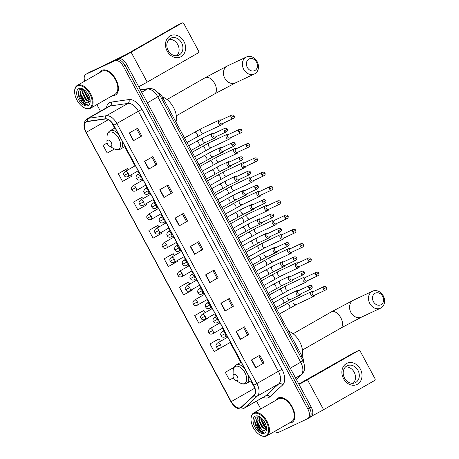 <?xml version="1.0" encoding="UTF-8"?>
<svg xmlns="http://www.w3.org/2000/svg" width="459" height="459" viewBox="0 0 459 459"><rect width="100%" height="100%" fill="white"/><g stroke="black" fill="none" stroke-linecap="round" stroke-linejoin="round"><path stroke-width="0.69" d="M158.062 92.707A8.796 4.969 60.2 0 1 162.956 97.928L302.085 356.322A8.796 4.969 60.2 0 1 303.697 362.69M310.829 416.858A8.796 4.969 -119.8 0 0 311.03 416.755A8.796 4.969 -119.8 0 0 311.168 407.001L126.724 64.455A8.796 4.969 -119.8 0 0 118.055 58.838L89.511 72.252A8.796 4.969 -119.8 0 0 89.31 72.356L87.629 73.314A8.796 4.969 -119.8 0 1 87.83 73.21A8.796 4.969 -119.8 0 0 87.629 73.314L85.948 74.278A8.796 4.969 -119.8 0 0 84.64 81.203M309.148 417.822A8.796 4.969 -119.8 0 0 309.349 417.719A8.796 4.969 -119.8 0 0 309.486 407.965L125.043 65.419A8.796 4.969 -119.8 0 0 116.374 59.796L87.83 73.21L116.374 59.796A8.796 4.969 -119.8 0 1 125.043 65.419L309.486 407.965A8.796 4.969 -119.8 0 1 309.349 417.719A8.796 4.969 -119.8 0 1 309.148 417.822M291.672 422.653A14.074 7.952 -119.8 0 0 291.987 422.487A14.074 7.952 -119.8 0 0 292.062 406.599A14.074 7.952 -119.8 0 0 278.338 397.89A14.074 7.952 -119.8 0 0 278.016 398.056A14.074 7.952 -119.8 0 0 276.054 400.191A14.074 7.952 -119.8 0 1 278.016 398.056A14.074 7.952 -119.8 0 1 278.338 397.89A14.074 7.952 -119.8 0 1 292.062 406.599A14.074 7.952 -119.8 0 1 291.987 422.487A14.074 7.952 -119.8 0 1 291.672 422.653A14.074 7.952 -119.8 0 1 289.153 423.095A14.074 7.952 -119.8 0 0 291.672 422.653M115.284 95.065A14.074 7.952 -119.8 0 0 115.605 94.898A14.074 7.952 -119.8 0 0 115.674 79.017A14.074 7.952 -119.8 0 0 101.95 70.302A14.074 7.952 -119.8 0 0 101.628 70.468A14.074 7.952 -119.8 0 0 99.666 72.608A14.074 7.952 -119.8 0 1 101.628 70.468A14.074 7.952 -119.8 0 1 101.95 70.302A14.074 7.952 -119.8 0 1 115.674 79.017A14.074 7.952 -119.8 0 1 115.605 94.898A14.074 7.952 -119.8 0 1 115.284 95.065A14.074 7.952 -119.8 0 1 112.765 95.506A14.074 7.952 -119.8 0 0 115.284 95.065M240.476 407.632A9.381 5.301 60.2 0 1 231.221 401.636L86.223 132.347A9.381 5.301 60.2 0 1 86.372 121.945A9.381 5.301 60.2 0 1 87.491 121.566L105.312 119.001A9.381 5.301 60.2 0 1 113.66 125.261L253.661 385.273A9.381 5.301 60.2 0 1 254.068 395.274L241.245 407.116A9.381 5.301 60.2 0 1 240.688 407.517A9.381 5.301 60.2 0 1 240.476 407.632M240.585 407.839A9.616 5.433 -119.8 0 0 241.371 407.305L254.2 395.463A9.616 5.433 -119.8 0 0 253.781 385.221L113.78 125.204A9.616 5.433 -119.8 0 0 105.22 118.789L87.399 121.354A9.616 5.433 -119.8 0 0 86.103 132.399L231.101 401.694A9.616 5.433 -119.8 0 0 240.585 407.839M126.753 168.895L118.347 173.691L122.513 181.425L131.595 176.336L130.872 174.994M142.026 197.267L133.626 202.063L137.792 209.803L146.874 204.708L146.26 203.572M157.305 225.639L148.9 230.435L153.071 238.175L162.147 233.08L161.648 232.151M233.694 367.51L225.289 372.306L229.454 380.041L233.442 377.809M218.415 339.138L210.01 343.929L214.181 351.669L223.2 346.47M203.136 310.76L194.736 315.557L198.902 323.297L207.984 318.202L207.812 317.892M187.863 282.388L179.458 287.185L183.623 294.919L192.705 289.83L192.424 289.313M172.584 254.016L164.179 258.807L168.344 266.547L177.426 261.458L177.036 260.729M274.551 431.449A8.796 4.969 -119.8 0 0 278.929 432.194L307.467 418.78A8.796 4.969 -119.8 0 0 307.668 418.677A8.796 4.969 -119.8 0 0 307.811 408.923L123.368 66.377A8.796 4.969 -119.8 0 0 114.693 60.76L86.149 74.174A8.796 4.969 -119.8 0 0 85.948 74.278M96.883 104.595L100.435 111.198M256.558 401.143L260.758 408.94M159.761 189.774L168.16 184.971L172.326 192.711L163.932 197.513L159.761 189.774M144.487 161.402L152.881 156.599L157.053 164.339L148.653 169.142L144.487 161.402M129.208 133.03L137.608 128.227L141.774 135.962L133.374 140.77L129.208 133.03M205.598 274.895L213.997 270.093L218.163 277.833L209.763 282.635L205.598 274.895M220.871 303.273L229.27 298.465L233.442 306.205L225.042 311.007L220.871 303.273M236.15 331.645L244.549 326.842L248.715 334.577L240.315 339.385L236.15 331.645M251.429 360.017L259.828 355.214L263.994 362.954L255.594 367.757L251.429 360.017M175.04 218.151L183.439 213.343L187.605 221.083L179.205 225.891L175.04 218.151M190.319 246.523L198.718 241.721L202.884 249.455L194.484 254.263L190.319 246.523M107.119 142.996L103.068 145.314L107.234 153.054L114.492 148.986M202.884 249.455L201.805 249.966M197.68 242.312L201.805 249.971L194.484 254.263M187.605 221.083L179.205 225.891M263.994 362.954L255.594 367.757M248.715 334.577L240.315 339.385M233.442 306.205L225.042 311.007M218.163 277.833L217.078 278.338M212.959 270.684L217.084 278.343L209.763 282.635M141.774 135.962L133.374 140.77M157.053 164.339L148.653 169.142M172.326 192.711L171.247 193.216M167.128 185.562L171.253 193.222L163.932 197.513M164.179 258.807L173.261 253.718L174.254 255.565M173.261 253.718L172.492 254.051M179.458 287.185L188.54 282.09L189.647 284.144M188.54 282.09L187.771 282.428M194.736 315.557L203.819 310.468L205.035 312.728M203.819 310.468L203.05 310.8M210.01 343.929L219.092 338.84L220.423 341.307M219.092 338.84L218.329 339.172M225.289 372.306L233.889 367.487M233.924 367.407L233.602 367.55M148.9 230.435L157.982 225.346L158.866 226.987M157.982 225.346L157.219 225.679M133.626 202.063L142.703 196.968L143.478 198.408M142.703 196.968L141.94 197.307M118.347 173.691L127.43 168.596L128.09 169.824M127.43 168.596L126.661 168.935M103.068 145.314L107.131 143.036M228.238 299.061L232.363 306.715M243.517 327.433L247.636 335.087M258.79 355.805L262.915 363.465M182.407 213.94L186.526 221.594M151.849 157.19L155.974 164.85M136.57 128.818L140.695 136.472M360.349 369.088A11.727 9.668 -115.2 0 1 357.504 384.212A11.727 9.668 -115.2 0 1 343.55 378.698A11.727 9.668 -115.2 0 1 346.39 363.574A11.727 9.668 -115.2 0 1 360.349 369.088M344.537 378.061A9.381 7.734 64.8 0 0 355.243 382.708A9.381 7.734 64.8 0 0 357.974 370.379A9.381 7.734 64.8 0 0 347.262 365.731A9.381 7.734 64.8 0 0 344.537 378.061M345.507 366.948A9.381 7.734 -115.2 0 1 354.159 372.169A9.381 7.734 -115.2 0 1 353.189 383.282M311.913 415.969A11.727 0.436 -28.3 0 0 323.595 409.68L374.619 380.494A1.463 1.211 64.8 0 0 374.974 378.606L360.252 351.261A1.463 1.211 64.8 0 0 358.508 350.573L353.998 352.69L298.809 384.051M298.998 384.401A11.727 0.436 -28.3 0 0 307.484 379.759L358.508 350.573M253.833 413.593A12.605 7.12 -119.8 0 0 251.01 419.13A12.605 7.12 -119.8 0 0 260.133 435.08A12.605 7.12 -119.8 0 0 265.778 435.775A12.605 7.12 -119.8 0 0 266.266 421.649A12.605 7.12 -119.8 0 0 253.833 413.593M260.133 435.08L260.569 435.321A13.191 7.453 -119.8 0 0 266.478 436.05A13.191 7.453 -119.8 0 0 266.777 435.895A13.191 7.453 -119.8 0 0 266.845 421.001A13.191 7.453 -119.8 0 0 253.976 412.836A13.191 7.453 -119.8 0 0 253.678 412.991A13.191 7.453 -119.8 0 0 251.021 418.631L251.01 419.13M266.777 435.895L291.551 421.723A13.191 7.453 -119.8 0 0 291.62 406.829A13.191 7.453 -119.8 0 0 278.751 398.664A13.191 7.453 -119.8 0 0 278.452 398.819L253.678 412.991M260.144 417.065L256.92 416.835C252.92 418.132 254.814 427.34 259.467 430.984C261.125 432.229 262.64 432.705 264 432.418C261.458 432.051 259.375 429.739 257.74 425.482C256.03 421.362 256.3 418.522 258.549 416.967L259.22 416.743M265.761 424.581L263.391 420.209M266.518 428L264.005 426.164L260.884 419.52L260.873 417.592M266.467 427.427L264.527 425.866L261.406 419.216L261.343 417.983M265.927 429.435L261.905 427.369L258.784 420.719L259.467 416.812M266.117 429.154L262.428 427.065L259.306 420.421L259.76 416.91M257.74 425.482A7.327 4.142 -119.8 0 0 264.969 430.163C260.683 432.636 253.666 418.751 259.077 416.669M264.39 433.193A9.673 5.468 -119.8 0 0 266.553 428.987A9.673 5.468 -119.8 0 0 259.513 416.68A9.673 5.468 -119.8 0 0 255.221 416.17A9.673 5.468 -119.8 0 0 254.848 427.013A9.673 5.468 -119.8 0 0 264.39 433.193M264.969 430.163L266.524 427.972M264 432.418L258.819 429.974L254.946 421.93L254.992 419.107M261.418 429.263L257.224 421.729M263.518 428.063L259.324 420.53M265.618 426.859L261.423 419.325M382.663 296.348A6.449 5.319 64.8 0 0 374.986 293.312A6.449 5.319 64.8 0 0 373.419 301.632A6.449 5.319 64.8 0 0 381.096 304.661A6.449 5.319 64.8 0 0 382.663 296.348M369.822 303.537A9.381 7.734 -115.2 0 1 372.547 291.207A9.381 7.734 -115.2 0 1 383.259 295.848A9.381 7.734 -115.2 0 1 380.528 308.184A9.381 7.734 -115.2 0 1 369.822 303.537M233.843 374.418A3.517 1.985 -119.8 0 0 233.052 375.967A3.517 1.985 -119.8 0 0 235.599 380.413A3.517 1.985 -119.8 0 0 237.177 380.609A3.517 1.985 -119.8 0 0 237.309 376.667A3.517 1.985 -119.8 0 0 233.843 374.418M302.016 356.184A16.122 9.111 -119.8 0 0 299.624 341.685A16.122 9.111 -119.8 0 0 288.585 331.249M256.552 62.137A6.449 5.319 64.8 0 0 248.876 59.102A6.449 5.319 64.8 0 0 247.315 67.421A6.449 5.319 64.8 0 0 254.986 70.451A6.449 5.319 64.8 0 0 256.552 62.137M243.712 69.326A9.381 7.734 -115.2 0 1 246.437 56.991A9.381 7.734 -115.2 0 1 257.149 61.638A9.381 7.734 -115.2 0 1 254.418 73.974A9.381 7.734 -115.2 0 1 243.712 69.326M107.733 140.207A3.517 1.985 -119.8 0 0 106.941 141.756A3.517 1.985 -119.8 0 0 109.489 146.203A3.517 1.985 -119.8 0 0 111.067 146.398A3.517 1.985 -119.8 0 0 111.198 142.456A3.517 1.985 -119.8 0 0 107.733 140.207M175.906 121.974A16.122 9.111 -119.8 0 0 173.496 107.44A16.122 9.111 -119.8 0 0 162.429 97.021M313.434 291.54L313.164 291.454A2.639 2.175 64.8 0 0 311.741 291.522A2.639 2.175 64.8 0 0 311.615 291.591A2.639 2.175 64.8 0 0 310.978 294.994A2.639 2.175 64.8 0 0 313.985 296.302A2.639 2.175 64.8 0 0 314.117 296.233A2.639 2.175 64.8 0 0 314.949 295.252L315.058 294.988M323.429 289.084A1.905 1.572 64.8 0 0 325.603 290.031C326.716 289.153 327.009 288.275 326.469 287.403L323.429 289.084A1.905 1.572 64.8 0 1 323.985 286.582L312.958 291.763A1.905 1.572 64.8 0 0 312.866 291.809A1.905 1.572 64.8 0 0 312.401 294.271A1.905 1.572 64.8 0 0 314.576 295.212A1.905 1.572 64.8 0 0 314.667 295.166M305.74 277.247L305.47 277.161A2.639 2.175 64.8 0 0 304.047 277.236A2.639 2.175 64.8 0 0 303.921 277.299A2.639 2.175 64.8 0 0 303.279 280.701A2.639 2.175 64.8 0 0 306.291 282.01A2.639 2.175 64.8 0 0 306.423 281.941A2.639 2.175 64.8 0 0 307.255 280.96L307.364 280.696M315.735 274.798A1.905 1.572 64.8 0 0 317.909 275.739C319.022 274.861 319.315 273.983 318.776 273.111L315.735 274.798A1.905 1.572 64.8 0 1 316.285 272.29L305.264 277.471A1.905 1.572 64.8 0 0 305.172 277.523A1.905 1.572 64.8 0 0 304.707 279.979A1.905 1.572 64.8 0 0 306.882 280.925A1.905 1.572 64.8 0 0 306.973 280.874M298.046 262.955L297.776 262.875A2.639 2.175 64.8 0 0 296.353 262.944A2.639 2.175 64.8 0 0 296.227 263.013A2.639 2.175 64.8 0 0 295.585 266.415A2.639 2.175 64.8 0 0 298.597 267.717A2.639 2.175 64.8 0 0 298.729 267.654A2.639 2.175 64.8 0 0 299.561 266.668L299.67 266.409M308.041 260.505A1.905 1.572 64.8 0 0 310.215 261.452C311.328 260.569 311.621 259.696 311.082 258.824L308.041 260.505A1.905 1.572 64.8 0 1 308.591 257.998L297.57 263.185A1.905 1.572 64.8 0 0 297.472 263.231A1.905 1.572 64.8 0 0 297.013 265.686A1.905 1.572 64.8 0 0 299.188 266.633A1.905 1.572 64.8 0 0 299.279 266.587M290.352 248.669L290.082 248.583A2.639 2.175 64.8 0 0 288.659 248.652A2.639 2.175 64.8 0 0 288.533 248.721A2.639 2.175 64.8 0 0 287.891 252.123A2.639 2.175 64.8 0 0 290.903 253.431A2.639 2.175 64.8 0 0 291.035 253.362A2.639 2.175 64.8 0 0 291.867 252.381L291.976 252.117M300.347 246.219A1.905 1.572 64.8 0 0 302.521 247.16C303.634 246.282 303.927 245.404 303.388 244.532L300.347 246.219A1.905 1.572 64.8 0 1 300.897 243.712L289.87 248.893A1.905 1.572 64.8 0 0 289.778 248.944A1.905 1.572 64.8 0 0 289.319 251.4A1.905 1.572 64.8 0 0 291.494 252.341A1.905 1.572 64.8 0 0 291.585 252.295M282.658 234.377L282.388 234.291A2.639 2.175 64.8 0 0 280.965 234.365A2.639 2.175 64.8 0 0 280.839 234.429A2.639 2.175 64.8 0 0 280.197 237.831A2.639 2.175 64.8 0 0 283.209 239.139A2.639 2.175 64.8 0 0 283.335 239.076A2.639 2.175 64.8 0 0 284.173 238.089L284.282 237.825M292.653 231.927A1.905 1.572 64.8 0 0 294.827 232.868C295.94 231.99 296.233 231.112 295.694 230.24L292.653 231.927A1.905 1.572 64.8 0 1 293.203 229.42L282.176 234.606A1.905 1.572 64.8 0 0 282.084 234.652A1.905 1.572 64.8 0 0 281.625 237.108A1.905 1.572 64.8 0 0 283.8 238.055A1.905 1.572 64.8 0 0 283.892 238.003M274.964 220.091L274.694 220.004A2.639 2.175 64.8 0 0 273.271 220.073A2.639 2.175 64.8 0 0 273.145 220.142A2.639 2.175 64.8 0 0 272.503 223.544A2.639 2.175 64.8 0 0 275.515 224.847A2.639 2.175 64.8 0 0 275.641 224.784A2.639 2.175 64.8 0 0 276.479 223.797L276.588 223.539M284.959 217.635A1.905 1.572 64.8 0 0 287.133 218.582C288.246 217.704 288.533 216.826 288 215.954L284.959 217.635A1.905 1.572 64.8 0 1 285.509 215.133L274.482 220.314A1.905 1.572 64.8 0 0 274.39 220.36A1.905 1.572 64.8 0 0 273.931 222.822A1.905 1.572 64.8 0 0 276.106 223.762A1.905 1.572 64.8 0 0 276.198 223.717M267.27 205.798L267 205.712A2.639 2.175 64.8 0 0 265.577 205.781A2.639 2.175 64.8 0 0 265.451 205.85A2.639 2.175 64.8 0 0 264.809 209.252A2.639 2.175 64.8 0 0 267.821 210.561A2.639 2.175 64.8 0 0 267.947 210.492A2.639 2.175 64.8 0 0 268.785 209.511L268.894 209.247M277.265 203.348A1.905 1.572 64.8 0 0 279.439 204.289C280.552 203.412 280.839 202.534 280.306 201.662L277.265 203.348A1.905 1.572 64.8 0 1 277.815 200.841L266.788 206.022A1.905 1.572 64.8 0 0 266.696 206.074A1.905 1.572 64.8 0 0 266.237 208.529A1.905 1.572 64.8 0 0 268.412 209.47A1.905 1.572 64.8 0 0 268.504 209.424M259.576 191.506L259.306 191.42A2.639 2.175 64.8 0 0 257.883 191.495A2.639 2.175 64.8 0 0 257.757 191.558A2.639 2.175 64.8 0 0 257.115 194.96A2.639 2.175 64.8 0 0 260.127 196.268A2.639 2.175 64.8 0 0 260.253 196.205A2.639 2.175 64.8 0 0 261.091 195.218L261.2 194.955M269.565 189.056A1.905 1.572 64.8 0 0 271.745 189.997C272.858 189.119 273.145 188.247 272.612 187.37L269.565 189.056A1.905 1.572 64.8 0 1 270.122 186.549L259.094 191.736A1.905 1.572 64.8 0 0 259.002 191.782A1.905 1.572 64.8 0 0 258.543 194.237A1.905 1.572 64.8 0 0 260.718 195.184A1.905 1.572 64.8 0 0 260.81 195.132M251.882 177.22L251.612 177.134A2.639 2.175 64.8 0 0 250.189 177.203A2.639 2.175 64.8 0 0 250.057 177.272A2.639 2.175 64.8 0 0 249.421 180.674A2.639 2.175 64.8 0 0 252.433 181.982A2.639 2.175 64.8 0 0 252.559 181.913A2.639 2.175 64.8 0 0 253.397 180.926L253.5 180.668M261.871 174.764A1.905 1.572 64.8 0 0 264.051 175.711C265.164 174.833 265.451 173.955 264.918 173.083L261.871 174.764A1.905 1.572 64.8 0 1 262.428 172.263L251.4 177.444A1.905 1.572 64.8 0 0 251.308 177.49A1.905 1.572 64.8 0 0 250.849 179.951A1.905 1.572 64.8 0 0 253.024 180.892A1.905 1.572 64.8 0 0 253.116 180.846M244.188 162.928L243.918 162.842A2.639 2.175 64.8 0 0 242.495 162.916A2.639 2.175 64.8 0 0 242.363 162.979A2.639 2.175 64.8 0 0 241.727 166.382A2.639 2.175 64.8 0 0 244.739 167.69A2.639 2.175 64.8 0 0 244.865 167.621A2.639 2.175 64.8 0 0 245.703 166.64L245.806 166.376M254.177 160.478A1.905 1.572 64.8 0 0 256.351 161.419C257.47 160.541 257.757 159.663 257.224 158.791L254.177 160.478A1.905 1.572 64.8 0 1 254.734 157.971L243.706 163.152A1.905 1.572 64.8 0 0 243.614 163.203A1.905 1.572 64.8 0 0 243.155 165.659A1.905 1.572 64.8 0 0 245.33 166.606A1.905 1.572 64.8 0 0 245.422 166.554M236.494 148.636L236.224 148.55A2.639 2.175 64.8 0 0 234.801 148.624A2.639 2.175 64.8 0 0 234.669 148.693A2.639 2.175 64.8 0 0 234.033 152.095A2.639 2.175 64.8 0 0 237.045 153.398A2.639 2.175 64.8 0 0 237.171 153.335A2.639 2.175 64.8 0 0 238.009 152.348L238.112 152.09M246.483 146.186A1.905 1.572 64.8 0 0 248.658 147.132C249.776 146.249 250.063 145.377 249.53 144.505L246.483 146.186A1.905 1.572 64.8 0 1 247.04 143.678L236.012 148.865A1.905 1.572 64.8 0 0 235.92 148.911A1.905 1.572 64.8 0 0 235.456 151.367A1.905 1.572 64.8 0 0 237.636 152.313A1.905 1.572 64.8 0 0 237.728 152.268M228.8 134.349L228.53 134.263A2.639 2.175 64.8 0 0 227.107 134.332A2.639 2.175 64.8 0 0 226.976 134.401A2.639 2.175 64.8 0 0 226.339 137.803A2.639 2.175 64.8 0 0 229.351 139.111A2.639 2.175 64.8 0 0 229.477 139.043A2.639 2.175 64.8 0 0 230.315 138.061L230.418 137.798M238.789 131.894A1.905 1.572 64.8 0 0 240.964 132.84C242.082 131.963 242.369 131.085 241.83 130.213L238.789 131.894A1.905 1.572 64.8 0 1 239.346 129.392L228.318 134.573A1.905 1.572 64.8 0 0 228.226 134.619A1.905 1.572 64.8 0 0 227.762 137.08A1.905 1.572 64.8 0 0 229.942 138.021A1.905 1.572 64.8 0 0 230.034 137.975M221.106 120.057L220.836 119.971A2.639 2.175 64.8 0 0 219.408 120.046A2.639 2.175 64.8 0 0 219.282 120.109A2.639 2.175 64.8 0 0 218.645 123.511A2.639 2.175 64.8 0 0 221.657 124.819A2.639 2.175 64.8 0 0 221.783 124.756A2.639 2.175 64.8 0 0 222.621 123.769L222.724 123.505M231.095 117.607A1.905 1.572 64.8 0 0 233.27 118.548C234.388 117.67 234.675 116.793 234.136 115.92L231.095 117.607A1.905 1.572 64.8 0 1 231.652 115.1L220.624 120.281A1.905 1.572 64.8 0 0 220.532 120.333A1.905 1.572 64.8 0 0 220.068 122.788A1.905 1.572 64.8 0 0 222.242 123.735A1.905 1.572 64.8 0 0 222.34 123.683M298.924 290.495L298.654 290.409A2.639 2.175 64.8 0 0 297.231 290.478A2.639 2.175 64.8 0 0 297.099 290.547A2.639 2.175 64.8 0 0 296.422 293.869A2.639 2.175 64.8 0 0 299.475 295.257A2.639 2.175 64.8 0 0 299.601 295.189A2.639 2.175 64.8 0 0 300.438 294.208L300.542 293.944M308.913 288.04A1.905 1.572 64.8 0 0 311.087 288.986C312.206 288.109 312.493 287.231 311.959 286.359L308.913 288.04A1.905 1.572 64.8 0 1 309.469 285.538L298.442 290.719A1.905 1.572 64.8 0 0 298.35 290.765A1.905 1.572 64.8 0 0 297.885 293.226A1.905 1.572 64.8 0 0 300.066 294.167A1.905 1.572 64.8 0 0 300.157 294.121M291.23 276.203L290.96 276.117A2.639 2.175 64.8 0 0 289.537 276.192A2.639 2.175 64.8 0 0 289.405 276.255A2.639 2.175 64.8 0 0 288.728 279.583A2.639 2.175 64.8 0 0 291.781 280.965A2.639 2.175 64.8 0 0 291.907 280.902A2.639 2.175 64.8 0 0 292.744 279.915L292.848 279.651M301.219 273.753A1.905 1.572 64.8 0 0 303.393 274.694C304.512 273.816 304.799 272.939 304.265 272.067L301.219 273.753A1.905 1.572 64.8 0 1 301.775 271.246L290.748 276.427A1.905 1.572 64.8 0 0 290.656 276.479A1.905 1.572 64.8 0 0 290.191 278.934A1.905 1.572 64.8 0 0 292.372 279.881A1.905 1.572 64.8 0 0 292.463 279.829M283.536 261.917L283.266 261.831A2.639 2.175 64.8 0 0 281.843 261.9A2.639 2.175 64.8 0 0 281.711 261.969A2.639 2.175 64.8 0 0 281.034 265.291A2.639 2.175 64.8 0 0 284.087 266.673A2.639 2.175 64.8 0 0 284.213 266.61A2.639 2.175 64.8 0 0 285.05 265.623L285.154 265.365M293.525 259.461A1.905 1.572 64.8 0 0 295.699 260.408C296.818 259.524 297.105 258.652 296.566 257.78L293.525 259.461A1.905 1.572 64.8 0 1 294.081 256.96L283.054 262.141A1.905 1.572 64.8 0 0 282.962 262.187A1.905 1.572 64.8 0 0 282.497 264.642A1.905 1.572 64.8 0 0 284.678 265.589A1.905 1.572 64.8 0 0 284.769 265.543M275.842 247.625L275.572 247.539A2.639 2.175 64.8 0 0 274.143 247.608A2.639 2.175 64.8 0 0 274.017 247.676A2.639 2.175 64.8 0 0 273.34 251.004A2.639 2.175 64.8 0 0 276.393 252.387A2.639 2.175 64.8 0 0 276.519 252.318A2.639 2.175 64.8 0 0 277.356 251.337L277.46 251.073M285.831 245.175A1.905 1.572 64.8 0 0 288.005 246.116C289.124 245.238 289.411 244.36 288.872 243.488L285.831 245.175A1.905 1.572 64.8 0 1 286.387 242.668L275.36 247.849A1.905 1.572 64.8 0 0 275.268 247.9A1.905 1.572 64.8 0 0 274.803 250.356A1.905 1.572 64.8 0 0 276.978 251.297A1.905 1.572 64.8 0 0 277.075 251.251M268.148 233.333L267.878 233.247A2.639 2.175 64.8 0 0 266.45 233.321A2.639 2.175 64.8 0 0 266.323 233.384A2.639 2.175 64.8 0 0 265.646 236.712A2.639 2.175 64.8 0 0 268.699 238.095A2.639 2.175 64.8 0 0 268.825 238.032A2.639 2.175 64.8 0 0 269.662 237.045L269.766 236.781M278.137 230.883A1.905 1.572 64.8 0 0 280.311 231.824C281.43 230.946 281.717 230.074 281.178 229.196L278.137 230.883A1.905 1.572 64.8 0 1 278.693 228.375L267.666 233.562A1.905 1.572 64.8 0 0 267.574 233.608A1.905 1.572 64.8 0 0 267.109 236.064A1.905 1.572 64.8 0 0 269.284 237.01A1.905 1.572 64.8 0 0 269.376 236.959M260.448 219.046L260.178 218.96A2.639 2.175 64.8 0 0 258.756 219.029A2.639 2.175 64.8 0 0 258.629 219.098A2.639 2.175 64.8 0 0 257.952 222.42A2.639 2.175 64.8 0 0 261.005 223.808A2.639 2.175 64.8 0 0 261.131 223.74A2.639 2.175 64.8 0 0 261.969 222.753L262.072 222.495M270.443 216.591A1.905 1.572 64.8 0 0 272.617 217.537C273.73 216.659 274.023 215.782 273.484 214.91L270.443 216.591A1.905 1.572 64.8 0 1 270.999 214.089L259.972 219.27A1.905 1.572 64.8 0 0 259.88 219.316A1.905 1.572 64.8 0 0 259.415 221.777A1.905 1.572 64.8 0 0 261.59 222.718A1.905 1.572 64.8 0 0 261.682 222.672M252.754 204.754L252.484 204.668A2.639 2.175 64.8 0 0 251.062 204.743A2.639 2.175 64.8 0 0 250.935 204.806A2.639 2.175 64.8 0 0 250.253 208.134A2.639 2.175 64.8 0 0 253.305 209.516A2.639 2.175 64.8 0 0 253.437 209.447A2.639 2.175 64.8 0 0 254.269 208.466L254.378 208.202M262.749 202.304A1.905 1.572 64.8 0 0 264.923 203.245C266.036 202.367 266.329 201.49 265.79 200.617L262.749 202.304A1.905 1.572 64.8 0 1 263.305 199.797L252.278 204.978A1.905 1.572 64.8 0 0 252.186 205.03A1.905 1.572 64.8 0 0 251.721 207.485A1.905 1.572 64.8 0 0 253.896 208.426A1.905 1.572 64.8 0 0 253.988 208.38M245.06 190.462L244.79 190.376A2.639 2.175 64.8 0 0 243.368 190.451A2.639 2.175 64.8 0 0 243.241 190.519A2.639 2.175 64.8 0 0 242.559 193.841A2.639 2.175 64.8 0 0 245.611 195.224A2.639 2.175 64.8 0 0 245.743 195.161A2.639 2.175 64.8 0 0 246.575 194.174L246.684 193.916M255.055 188.012A1.905 1.572 64.8 0 0 257.229 188.959C258.342 188.075 258.635 187.203 258.096 186.331L255.055 188.012A1.905 1.572 64.8 0 1 255.606 185.505L244.584 190.692A1.905 1.572 64.8 0 0 244.492 190.737A1.905 1.572 64.8 0 0 244.027 193.193A1.905 1.572 64.8 0 0 246.202 194.14A1.905 1.572 64.8 0 0 246.294 194.094M237.366 176.176L237.096 176.09A2.639 2.175 64.8 0 0 235.674 176.158A2.639 2.175 64.8 0 0 235.547 176.227A2.639 2.175 64.8 0 0 234.865 179.549A2.639 2.175 64.8 0 0 237.917 180.938A2.639 2.175 64.8 0 0 238.049 180.869A2.639 2.175 64.8 0 0 238.881 179.888L238.99 179.624M247.361 173.72A1.905 1.572 64.8 0 0 249.535 174.667C250.648 173.789 250.941 172.911 250.402 172.039L247.361 173.72A1.905 1.572 64.8 0 1 247.912 171.218L236.89 176.399A1.905 1.572 64.8 0 0 236.792 176.445A1.905 1.572 64.8 0 0 236.333 178.907A1.905 1.572 64.8 0 0 238.508 179.848A1.905 1.572 64.8 0 0 238.6 179.802M229.672 161.884L229.402 161.797A2.639 2.175 64.8 0 0 227.98 161.872A2.639 2.175 64.8 0 0 227.853 161.935A2.639 2.175 64.8 0 0 227.171 165.263A2.639 2.175 64.8 0 0 230.223 166.646A2.639 2.175 64.8 0 0 230.355 166.577A2.639 2.175 64.8 0 0 231.187 165.596L231.296 165.332M239.667 159.434A1.905 1.572 64.8 0 0 241.841 160.375C242.954 159.497 243.247 158.619 242.708 157.747L239.667 159.434A1.905 1.572 64.8 0 1 240.218 156.926L229.19 162.107A1.905 1.572 64.8 0 0 229.098 162.159A1.905 1.572 64.8 0 0 228.639 164.615A1.905 1.572 64.8 0 0 230.814 165.561A1.905 1.572 64.8 0 0 230.906 165.51M221.978 147.591L221.708 147.511A2.639 2.175 64.8 0 0 220.286 147.58A2.639 2.175 64.8 0 0 220.159 147.649A2.639 2.175 64.8 0 0 219.477 150.971A2.639 2.175 64.8 0 0 222.529 152.354A2.639 2.175 64.8 0 0 222.655 152.29A2.639 2.175 64.8 0 0 223.493 151.304L223.602 151.045M231.973 145.142A1.905 1.572 64.8 0 0 234.147 146.088C235.26 145.205 235.553 144.333 235.014 143.46L231.973 145.142A1.905 1.572 64.8 0 1 232.524 142.64L221.496 147.821A1.905 1.572 64.8 0 0 221.404 147.867A1.905 1.572 64.8 0 0 220.945 150.322A1.905 1.572 64.8 0 0 223.12 151.269A1.905 1.572 64.8 0 0 223.212 151.223M214.284 133.305L214.014 133.219A2.639 2.175 64.8 0 0 212.592 133.288A2.639 2.175 64.8 0 0 212.465 133.357A2.639 2.175 64.8 0 0 211.783 136.684A2.639 2.175 64.8 0 0 214.835 138.067A2.639 2.175 64.8 0 0 214.961 137.998A2.639 2.175 64.8 0 0 215.799 137.017L215.908 136.753M224.279 130.855A1.905 1.572 64.8 0 0 226.453 131.796C227.566 130.918 227.853 130.04 227.32 129.168L224.279 130.855A1.905 1.572 64.8 0 1 224.83 128.348L213.802 133.529A1.905 1.572 64.8 0 0 213.71 133.58A1.905 1.572 64.8 0 0 213.251 136.036A1.905 1.572 64.8 0 0 215.426 136.977A1.905 1.572 64.8 0 0 215.518 136.931M183.961 41.505A11.727 9.668 -115.2 0 1 181.116 56.623A11.727 9.668 -115.2 0 1 167.162 51.11A11.727 9.668 -115.2 0 1 170.008 35.991A11.727 9.668 -115.2 0 1 183.961 41.505M168.149 50.479A9.381 7.734 64.8 0 0 178.855 55.12A9.381 7.734 64.8 0 0 181.586 42.79A9.381 7.734 64.8 0 0 170.874 38.143A9.381 7.734 64.8 0 0 168.149 50.479M169.119 39.359A9.381 7.734 -115.2 0 1 177.771 44.58A9.381 7.734 -115.2 0 1 176.801 55.7M138.721 86.734A11.727 0.436 -28.3 0 0 147.207 82.092L198.231 52.905A1.463 1.211 64.8 0 0 198.586 51.018L183.864 23.679A1.463 1.211 64.8 0 0 182.12 22.984L177.61 25.107L126.592 54.288L104.153 65.373M119.231 58.557A11.727 0.436 -28.3 0 0 131.096 52.171L182.12 22.984M77.445 86.005A12.605 7.12 -119.8 0 0 74.628 91.542A12.605 7.12 -119.8 0 0 83.75 107.492A12.605 7.12 -119.8 0 0 89.39 108.186A12.605 7.12 -119.8 0 0 89.878 94.061A12.605 7.12 -119.8 0 0 77.445 86.005M83.75 107.492L84.181 107.739A13.191 7.453 -119.8 0 0 90.09 108.462A13.191 7.453 -119.8 0 0 90.389 108.307A13.191 7.453 -119.8 0 0 90.457 93.418A13.191 7.453 -119.8 0 0 77.588 85.248A13.191 7.453 -119.8 0 0 77.29 85.403A13.191 7.453 -119.8 0 0 74.633 91.043L74.628 91.542M90.389 108.307L115.163 94.135A13.191 7.453 -119.8 0 0 115.232 79.246A13.191 7.453 -119.8 0 0 102.368 71.076A13.191 7.453 -119.8 0 0 102.064 71.231L77.29 85.403M83.762 89.482L80.532 89.247C76.533 90.543 78.426 99.758 83.079 103.395C84.737 104.641 86.252 105.122 87.612 104.83C85.07 104.463 82.987 102.15 81.352 97.893C79.642 93.774 79.912 90.934 82.161 89.379L82.832 89.155M89.373 96.998L87.009 92.62M90.136 100.412L87.617 98.582L84.496 91.932L84.485 90.004M90.079 99.838L88.145 98.278L85.018 91.634L84.955 90.4M89.539 101.852L85.517 99.781L82.396 93.131L83.079 89.23M89.729 101.565L86.045 99.483L82.918 92.833L83.372 89.327M81.352 97.893A7.327 4.142 -119.8 0 0 88.581 102.581C84.301 105.048 77.278 91.163 82.689 89.08M88.002 105.61A9.673 5.468 -119.8 0 0 90.171 101.405A9.673 5.468 -119.8 0 0 83.131 89.098A9.673 5.468 -119.8 0 0 78.839 88.587A9.673 5.468 -119.8 0 0 78.46 99.425A9.673 5.468 -119.8 0 0 88.002 105.61M88.581 102.581L90.136 100.383M87.612 104.83L82.436 102.386L78.558 94.342L78.604 91.525M85.03 101.674L80.836 94.141M87.13 100.475L82.936 92.942M89.23 99.276L85.035 91.743M300.806 357.05L302.085 356.322M161.677 98.656L162.956 97.928M311.168 407.001L307.811 408.923M89.511 72.252L86.149 74.174M118.055 58.838L114.693 60.76M126.724 64.455L123.368 66.377M296.25 379.3L301.207 374.728L295.533 377.969M302.86 360.866L300.702 362.231L157.821 96.878A11.727 6.627 -119.8 0 0 147.385 89.052A5.864 4.722 -98.2 0 1 148.762 88.57C153.025 88.294 155.044 90.107 155.182 90.148L157.976 92.609L159.979 95.506L302.86 360.866C303.829 362.008 304.415 364.526 304.61 368.428C304.569 368.531 304.753 371.147 301.924 374.2A5.864 4.797 -132.7 0 1 301.207 374.728A11.727 6.627 -119.8 0 0 300.702 362.231L290.272 368.198M140.5 90.039L147.385 89.052L141.716 92.293M159.979 95.506L147.391 102.839M231.221 401.636L254.739 388.182A9.381 5.301 -119.8 0 0 255.015 388.675M106.511 107.722A14.659 8.279 60.2 0 1 109.707 102.535A14.659 8.279 60.2 0 1 111.112 102.116L128.933 99.557A14.659 8.279 60.2 0 1 141.98 109.34L281.981 369.352A14.659 8.279 60.2 0 1 282.618 384.969L269.789 396.811A14.659 8.279 60.2 0 1 263.156 397.368M87.399 121.354A2.932 2.358 -98.2 0 1 88.621 118.279L110.12 105.983A11.727 6.627 -119.8 0 0 108.995 106.316A11.727 6.627 -119.8 0 0 108.726 106.454L87.227 118.755A11.727 6.627 60.2 0 1 88.621 118.279L106.442 115.72A11.727 6.627 60.2 0 1 116.879 123.546L256.879 383.558L253.781 385.221M254.2 395.463A2.932 2.398 -132.7 0 0 257.384 396.054L278.888 383.753A11.727 6.627 -119.8 0 0 278.383 371.262L256.879 383.558A11.727 6.627 60.2 0 1 257.384 396.054L244.561 407.896A11.727 6.627 60.2 0 1 243.867 408.401A11.727 6.627 60.2 0 1 243.603 408.539M86.103 132.399L230.957 401.734C234.532 407.753 238.697 410.048 243.459 408.613L265.371 396.106A11.727 6.627 -119.8 0 0 266.059 395.595L278.888 383.753A2.932 2.398 47.3 0 1 282.618 384.969M241.371 407.305A2.932 2.398 -132.7 0 0 244.561 407.896L266.059 395.595A2.932 2.398 47.3 0 1 269.789 396.811M113.78 125.204L138.377 111.244A11.727 6.627 -119.8 0 0 127.941 103.418L110.12 105.983A2.932 2.358 81.8 0 0 111.112 102.116M105.22 118.789A2.932 2.358 -98.2 0 1 106.442 115.72L127.941 103.418A2.932 2.358 81.8 0 0 128.933 99.557M281.981 369.352L278.383 371.262L138.377 111.244L141.98 109.34M86.223 132.347L108.387 119.667M111.514 122.192L114.704 128.113M124.716 146.702L135.032 165.86M137.809 171.023L139.238 173.668M142.015 178.832L142.726 180.146M145.503 185.31L146.932 187.96M149.709 193.124L150.42 194.438M153.197 199.602L154.626 202.247M157.403 207.411L158.114 208.73M160.891 213.894L162.32 216.539M165.097 221.703L165.808 223.017M168.585 228.18L170.014 230.825M172.791 235.989L173.502 237.309M176.285 242.472L177.708 245.117M180.485 250.281L181.196 251.595M183.979 256.759L185.402 259.41M188.184 264.573L188.89 265.887M191.673 271.051L193.096 273.696M195.878 278.86L196.584 280.179M199.367 285.343L200.79 287.988M203.572 293.152L204.278 294.466M207.061 299.629L208.484 302.28M211.266 307.444L211.972 308.758M214.755 313.922L216.178 316.567M218.96 321.73L219.666 323.05M222.449 328.214L223.872 330.859M226.654 336.022L227.36 337.336M230.143 342.5L240.814 362.323M250.826 380.913L254.86 388.119M190.594 246.368L194.759 254.102M205.867 274.74L210.038 282.48M221.146 303.112L225.312 310.852M236.425 331.49L240.591 339.224M251.704 359.862L255.87 367.596M175.315 217.991L179.48 225.73M160.036 189.619L164.202 197.359M144.757 161.247L148.923 168.981M129.484 132.875L133.649 140.609M307.484 379.759L323.595 409.68M350.894 312.436A9.381 7.734 64.8 0 0 361.6 317.083L340.658 328.179A9.381 5.301 60.2 0 0 340.808 317.771A9.381 5.301 60.2 0 0 331.553 311.781A9.381 5.301 60.2 0 0 331.341 311.891L353.619 300.1A9.381 7.734 64.8 0 0 350.894 312.436M235.599 380.413L240.183 382.978A9.696 5.479 -119.8 0 0 244.527 383.517A9.696 5.479 -119.8 0 0 244.899 372.651A9.696 5.479 -119.8 0 0 235.341 366.454A9.696 5.479 -119.8 0 0 233.166 370.711L233.052 375.967M244.463 368.193A10.551 5.961 -119.8 0 0 236.419 364.848A10.551 5.961 -119.8 0 0 236.178 364.974C234.256 366.15 233.258 368.066 233.166 370.711M246.414 383.42A10.551 5.961 -119.8 0 0 246.655 383.294A10.551 5.961 -119.8 0 0 248.342 375.387M224.784 78.225A9.381 7.734 64.8 0 0 235.49 82.872L214.548 93.963A9.381 5.301 60.2 0 0 214.697 83.561A9.381 5.301 60.2 0 0 205.443 77.571A9.381 5.301 60.2 0 0 205.23 77.68L227.509 65.889A9.381 7.734 64.8 0 0 224.784 78.225M109.489 146.203L114.073 148.768A9.696 5.479 -119.8 0 0 118.416 149.301A9.696 5.479 -119.8 0 0 118.789 138.44A9.696 5.479 -119.8 0 0 109.231 132.244A9.696 5.479 -119.8 0 0 107.056 136.501L106.941 141.756M118.353 133.982A10.551 5.961 -119.8 0 0 110.309 130.637A10.551 5.961 -119.8 0 0 110.068 130.763C108.152 131.94 107.148 133.856 107.056 136.501M120.31 149.209A10.551 5.961 -119.8 0 0 120.545 149.083A10.551 5.961 -119.8 0 0 122.232 141.177M220.377 348.083A2.932 1.658 -119.8 0 0 220.44 348.048C217.05 349.247 216.768 346.981 216.407 346.895L220.486 344.801A2.932 1.658 -119.8 0 0 217.6 342.925A2.932 1.658 -119.8 0 0 217.532 342.959L227.733 337.124M230.516 342.288L220.44 348.048A2.932 1.658 -119.8 0 0 220.486 344.801M289.273 308.339A2.639 1.492 -119.8 0 0 289.336 308.305A2.639 1.492 -119.8 0 0 289.451 305.528A2.639 1.492 -119.8 0 0 286.777 303.692A2.639 1.492 -119.8 0 0 286.714 303.726A2.639 1.492 -119.8 0 0 286.657 303.76M311.741 291.522L294.104 299.813A2.639 2.175 64.8 0 0 293.341 303.284A2.639 2.175 64.8 0 0 293.421 303.428A2.639 2.175 64.8 0 0 296.353 304.587L313.985 296.302M212.683 333.796A2.932 1.658 -119.8 0 0 212.746 333.762C209.356 334.961 209.074 332.689 208.713 332.603L212.792 330.509A2.932 1.658 -119.8 0 0 209.906 328.638A2.932 1.658 -119.8 0 0 209.838 328.673L220.039 322.832M222.822 327.996L212.746 333.762A2.932 1.658 -119.8 0 0 212.792 330.509M281.579 294.047A2.639 1.492 -119.8 0 0 281.642 294.018A2.639 1.492 -119.8 0 0 281.757 291.236A2.639 1.492 -119.8 0 0 279.083 289.405A2.639 1.492 -119.8 0 0 279.02 289.434A2.639 1.492 -119.8 0 0 278.963 289.468M304.047 277.236L286.41 285.521A2.639 2.175 64.8 0 0 285.647 288.992A2.639 2.175 64.8 0 0 285.727 289.136A2.639 2.175 64.8 0 0 288.659 290.3L306.291 282.01M204.989 319.504A2.932 1.658 -119.8 0 0 205.053 319.47C201.662 320.669 201.375 318.397 201.019 318.316L205.098 316.217A2.932 1.658 -119.8 0 0 202.207 314.346A2.932 1.658 -119.8 0 0 202.144 314.381L212.345 308.546M215.128 313.709L205.053 319.47A2.932 1.658 -119.8 0 0 205.098 316.217M273.885 279.755A2.639 1.492 -119.8 0 0 273.948 279.726A2.639 1.492 -119.8 0 0 274.063 276.949A2.639 1.492 -119.8 0 0 271.384 275.113A2.639 1.492 -119.8 0 0 271.326 275.148A2.639 1.492 -119.8 0 0 271.269 275.182M296.353 262.944L278.716 271.235A2.639 2.175 64.8 0 0 277.953 274.7A2.639 2.175 64.8 0 0 278.034 274.843A2.639 2.175 64.8 0 0 280.96 276.008L298.597 267.717M197.295 305.212A2.932 1.658 -119.8 0 0 197.359 305.178C193.968 306.377 193.681 304.11 193.325 304.024L197.404 301.93A2.932 1.658 -119.8 0 0 194.513 300.054A2.932 1.658 -119.8 0 0 194.45 300.088L204.651 294.253M207.434 299.417L197.359 305.178A2.932 1.658 -119.8 0 0 197.404 301.93M266.191 265.468A2.639 1.492 -119.8 0 0 266.254 265.434A2.639 1.492 -119.8 0 0 266.369 262.657A2.639 1.492 -119.8 0 0 263.69 260.827A2.639 1.492 -119.8 0 0 263.632 260.855A2.639 1.492 -119.8 0 0 263.575 260.89M288.659 248.652L271.022 256.942A2.639 2.175 64.8 0 0 270.253 260.414A2.639 2.175 64.8 0 0 270.34 260.557A2.639 2.175 64.8 0 0 273.266 261.722L290.903 253.431M189.596 290.926A2.932 1.658 -119.8 0 0 189.665 290.891C186.274 292.09 185.987 289.818 185.631 289.732L189.71 287.638A2.932 1.658 -119.8 0 0 186.819 285.768A2.932 1.658 -119.8 0 0 186.756 285.802L196.957 279.961M199.74 285.125L189.665 290.891A2.932 1.658 -119.8 0 0 189.71 287.638M258.497 251.176A2.639 1.492 -119.8 0 0 258.555 251.148A2.639 1.492 -119.8 0 0 258.675 248.365A2.639 1.492 -119.8 0 0 255.996 246.535A2.639 1.492 -119.8 0 0 255.938 246.563A2.639 1.492 -119.8 0 0 255.881 246.603M280.965 234.365L263.328 242.656A2.639 2.175 64.8 0 0 262.559 246.122A2.639 2.175 64.8 0 0 262.646 246.265A2.639 2.175 64.8 0 0 265.572 247.43L283.209 239.139M181.902 276.634A2.932 1.658 -119.8 0 0 181.971 276.599C178.58 277.798 178.293 275.532 177.931 275.446L182.016 273.352A2.932 1.658 -119.8 0 0 179.125 271.476A2.932 1.658 -119.8 0 0 179.062 271.51L189.263 265.675M192.046 270.839L181.971 276.599A2.932 1.658 -119.8 0 0 182.016 273.352M250.803 236.884A2.639 1.492 -119.8 0 0 250.861 236.855A2.639 1.492 -119.8 0 0 250.981 234.079A2.639 1.492 -119.8 0 0 248.302 232.243A2.639 1.492 -119.8 0 0 248.244 232.277A2.639 1.492 -119.8 0 0 248.187 232.311M273.271 220.073L255.634 228.364A2.639 2.175 64.8 0 0 254.865 231.829A2.639 2.175 64.8 0 0 254.952 231.979A2.639 2.175 64.8 0 0 257.878 233.138L275.515 224.847M174.208 262.347A2.932 1.658 -119.8 0 0 174.277 262.313C170.88 263.506 170.599 261.24 170.237 261.154L174.322 259.06A2.932 1.658 -119.8 0 0 171.431 257.183A2.932 1.658 -119.8 0 0 171.368 257.218L181.569 251.383M184.352 256.547L174.277 262.313A2.932 1.658 -119.8 0 0 174.322 259.06M243.109 222.598A2.639 1.492 -119.8 0 0 243.167 222.563A2.639 1.492 -119.8 0 0 243.287 219.786A2.639 1.492 -119.8 0 0 240.608 217.956A2.639 1.492 -119.8 0 0 240.55 217.985A2.639 1.492 -119.8 0 0 240.493 218.019M265.577 205.781L247.94 214.072A2.639 2.175 64.8 0 0 247.172 217.543A2.639 2.175 64.8 0 0 247.258 217.686A2.639 2.175 64.8 0 0 250.184 218.851L267.821 210.561M166.514 248.055A2.932 1.658 -119.8 0 0 166.583 248.021C163.186 249.22 162.905 246.948 162.543 246.867L166.628 244.767A2.932 1.658 -119.8 0 0 163.737 242.897A2.932 1.658 -119.8 0 0 163.674 242.931L173.875 237.096M176.658 242.26L166.583 248.021A2.932 1.658 -119.8 0 0 166.628 244.767M235.415 208.306A2.639 1.492 -119.8 0 0 235.473 208.277A2.639 1.492 -119.8 0 0 235.593 205.494A2.639 1.492 -119.8 0 0 232.914 203.664A2.639 1.492 -119.8 0 0 232.856 203.693A2.639 1.492 -119.8 0 0 232.799 203.733M257.883 191.495L240.246 199.785A2.639 2.175 64.8 0 0 239.478 203.251A2.639 2.175 64.8 0 0 239.564 203.394A2.639 2.175 64.8 0 0 242.49 204.559L260.127 196.268M158.82 233.763A2.932 1.658 -119.8 0 0 158.889 233.729C155.492 234.928 155.211 232.661 154.849 232.575L158.934 230.481A2.932 1.658 -119.8 0 0 156.043 228.605A2.932 1.658 -119.8 0 0 155.974 228.639L166.181 222.804M168.964 227.968L158.889 233.729A2.932 1.658 -119.8 0 0 158.934 230.481M227.721 194.019A2.639 1.492 -119.8 0 0 227.779 193.985A2.639 1.492 -119.8 0 0 227.899 191.208A2.639 1.492 -119.8 0 0 225.22 189.372A2.639 1.492 -119.8 0 0 225.162 189.406A2.639 1.492 -119.8 0 0 225.105 189.441M250.189 177.203L232.552 185.493A2.639 2.175 64.8 0 0 231.784 188.965A2.639 2.175 64.8 0 0 231.864 189.108A2.639 2.175 64.8 0 0 234.796 190.267L252.433 181.982M151.126 219.477A2.932 1.658 -119.8 0 0 151.195 219.442C147.798 220.641 147.517 218.369 147.155 218.283L151.24 216.189A2.932 1.658 -119.8 0 0 148.349 214.319A2.932 1.658 -119.8 0 0 148.28 214.353L158.487 208.512M161.27 213.676L151.195 219.442A2.932 1.658 -119.8 0 0 151.24 216.189M220.027 179.727A2.639 1.492 -119.8 0 0 220.085 179.698A2.639 1.492 -119.8 0 0 220.205 176.916A2.639 1.492 -119.8 0 0 217.526 175.086A2.639 1.492 -119.8 0 0 217.468 175.114A2.639 1.492 -119.8 0 0 217.411 175.149M242.495 162.916L224.858 171.201A2.639 2.175 64.8 0 0 224.09 174.672A2.639 2.175 64.8 0 0 224.17 174.816A2.639 2.175 64.8 0 0 227.102 175.981L244.739 167.69M143.432 205.184A2.932 1.658 -119.8 0 0 143.501 205.15C140.104 206.349 139.823 204.077 139.461 203.997L143.547 201.897A2.932 1.658 -119.8 0 0 140.655 200.026A2.932 1.658 -119.8 0 0 140.586 200.061L150.793 194.226M153.57 199.39L143.501 205.15A2.932 1.658 -119.8 0 0 143.547 201.897M212.333 165.435A2.639 1.492 -119.8 0 0 212.391 165.406A2.639 1.492 -119.8 0 0 212.511 162.629A2.639 1.492 -119.8 0 0 209.832 160.793A2.639 1.492 -119.8 0 0 209.769 160.828A2.639 1.492 -119.8 0 0 209.711 160.862M234.801 148.624L217.164 156.915A2.639 2.175 64.8 0 0 216.396 160.38A2.639 2.175 64.8 0 0 216.476 160.524A2.639 2.175 64.8 0 0 219.408 161.688L237.045 153.398M135.738 190.892A2.932 1.658 -119.8 0 0 135.807 190.858C132.41 192.057 132.129 189.791 131.767 189.705L135.853 187.611A2.932 1.658 -119.8 0 0 132.961 185.734A2.932 1.658 -119.8 0 0 132.892 185.769L143.099 179.934M145.876 185.097L135.807 190.858A2.932 1.658 -119.8 0 0 135.853 187.611M204.639 151.149A2.639 1.492 -119.8 0 0 204.697 151.114A2.639 1.492 -119.8 0 0 204.817 148.337A2.639 1.492 -119.8 0 0 202.138 146.501A2.639 1.492 -119.8 0 0 202.075 146.536A2.639 1.492 -119.8 0 0 202.017 146.57M227.107 134.332L209.47 142.623A2.639 2.175 64.8 0 0 208.702 146.094A2.639 2.175 64.8 0 0 208.782 146.237A2.639 2.175 64.8 0 0 211.714 147.396L229.351 139.111M128.044 176.606A2.932 1.658 -119.8 0 0 128.113 176.572C124.716 177.771 124.435 175.499 124.073 175.413L128.159 173.318A2.932 1.658 -119.8 0 0 125.267 171.448A2.932 1.658 -119.8 0 0 125.198 171.482L135.405 165.642M138.182 170.805L128.113 176.572A2.932 1.658 -119.8 0 0 128.159 173.318M196.945 136.857A2.639 1.492 -119.8 0 0 197.003 136.828A2.639 1.492 -119.8 0 0 197.123 134.045A2.639 1.492 -119.8 0 0 194.444 132.215A2.639 1.492 -119.8 0 0 194.381 132.244A2.639 1.492 -119.8 0 0 194.323 132.284M219.408 120.046L201.776 128.331A2.639 2.175 64.8 0 0 201.008 131.802A2.639 2.175 64.8 0 0 201.088 131.945A2.639 2.175 64.8 0 0 204.02 133.11L221.657 124.819M225.059 336.929A2.932 1.658 -119.8 0 0 225.128 336.895C221.737 338.094 221.45 335.822 221.089 335.741L225.174 333.641A2.932 1.658 -119.8 0 0 222.282 331.771A2.932 1.658 -119.8 0 0 222.219 331.805L224.244 330.646M227.027 335.81L225.128 336.895A2.932 1.658 -119.8 0 0 225.174 333.641M283.295 303.284A2.639 1.492 -119.8 0 0 283.352 303.25A2.639 1.492 -119.8 0 0 283.473 300.473A2.639 1.492 -119.8 0 0 280.793 298.637A2.639 1.492 -119.8 0 0 280.736 298.671A2.639 1.492 -119.8 0 0 280.678 298.706M288.258 294.701A2.639 2.175 64.8 0 0 288.126 294.758A2.639 2.175 64.8 0 0 288 294.827A2.639 2.175 64.8 0 0 287.443 298.373A2.639 2.175 64.8 0 0 290.369 299.532A2.639 2.175 64.8 0 0 290.495 299.469M217.365 322.637A2.932 1.658 -119.8 0 0 217.434 322.602C214.037 323.802 213.756 321.535 213.395 321.449L217.48 319.355A2.932 1.658 -119.8 0 0 214.588 317.479A2.932 1.658 -119.8 0 0 214.525 317.513L216.55 316.354M219.333 321.518L217.434 322.602A2.932 1.658 -119.8 0 0 217.48 319.355M275.601 288.992A2.639 1.492 -119.8 0 0 275.658 288.963A2.639 1.492 -119.8 0 0 275.779 286.181A2.639 1.492 -119.8 0 0 273.099 284.351A2.639 1.492 -119.8 0 0 273.042 284.379A2.639 1.492 -119.8 0 0 272.985 284.419M280.564 280.415A2.639 2.175 64.8 0 0 280.432 280.466A2.639 2.175 64.8 0 0 280.306 280.535A2.639 2.175 64.8 0 0 279.743 284.081A2.639 2.175 64.8 0 0 282.675 285.246A2.639 2.175 64.8 0 0 282.801 285.177M209.671 308.35A2.932 1.658 -119.8 0 0 209.74 308.316C206.343 309.515 206.062 307.243 205.701 307.157L209.786 305.063A2.932 1.658 -119.8 0 0 206.894 303.192A2.932 1.658 -119.8 0 0 206.825 303.227L208.856 302.062M211.639 307.226L209.74 308.316A2.932 1.658 -119.8 0 0 209.786 305.063M267.907 274.7A2.639 1.492 -119.8 0 0 267.964 274.671A2.639 1.492 -119.8 0 0 268.085 271.894A2.639 1.492 -119.8 0 0 265.405 270.058A2.639 1.492 -119.8 0 0 265.348 270.093A2.639 1.492 -119.8 0 0 265.291 270.127M272.87 266.122A2.639 2.175 64.8 0 0 272.738 266.18A2.639 2.175 64.8 0 0 272.612 266.243A2.639 2.175 64.8 0 0 272.049 269.789A2.639 2.175 64.8 0 0 274.981 270.953A2.639 2.175 64.8 0 0 275.107 270.89M201.977 294.058A2.932 1.658 -119.8 0 0 202.046 294.024C198.649 295.223 198.368 292.957 198.007 292.871L202.092 290.771A2.932 1.658 -119.8 0 0 199.2 288.9A2.932 1.658 -119.8 0 0 199.131 288.935L201.162 287.776M203.945 292.94L202.046 294.024A2.932 1.658 -119.8 0 0 202.092 290.771M260.213 260.414A2.639 1.492 -119.8 0 0 260.27 260.379A2.639 1.492 -119.8 0 0 260.391 257.602A2.639 1.492 -119.8 0 0 257.711 255.772A2.639 1.492 -119.8 0 0 257.648 255.801A2.639 1.492 -119.8 0 0 257.591 255.835M265.176 251.83A2.639 2.175 64.8 0 0 265.044 251.888A2.639 2.175 64.8 0 0 264.918 251.957A2.639 2.175 64.8 0 0 264.355 255.502A2.639 2.175 64.8 0 0 267.287 256.667A2.639 2.175 64.8 0 0 267.413 256.598M194.283 279.766A2.932 1.658 -119.8 0 0 194.352 279.732C190.955 280.931 190.674 278.665 190.313 278.579L194.398 276.484A2.932 1.658 -119.8 0 0 191.506 274.608A2.932 1.658 -119.8 0 0 191.437 274.643L193.468 273.484M196.251 278.647L194.352 279.732A2.932 1.658 -119.8 0 0 194.398 276.484M252.519 246.122A2.639 1.492 -119.8 0 0 252.576 246.093A2.639 1.492 -119.8 0 0 252.697 243.31A2.639 1.492 -119.8 0 0 250.017 241.48A2.639 1.492 -119.8 0 0 249.954 241.509A2.639 1.492 -119.8 0 0 249.897 241.549M257.482 237.544A2.639 2.175 64.8 0 0 257.35 237.601A2.639 2.175 64.8 0 0 257.218 237.664A2.639 2.175 64.8 0 0 256.661 241.21A2.639 2.175 64.8 0 0 259.593 242.375A2.639 2.175 64.8 0 0 259.719 242.306M186.589 265.48A2.932 1.658 -119.8 0 0 186.658 265.445C183.261 266.645 182.98 264.373 182.619 264.292L186.704 262.192A2.932 1.658 -119.8 0 0 183.812 260.322A2.932 1.658 -119.8 0 0 183.743 260.356L185.775 259.192M188.557 264.355L186.658 265.445A2.932 1.658 -119.8 0 0 186.704 262.192M244.825 231.835A2.639 1.492 -119.8 0 0 244.882 231.801A2.639 1.492 -119.8 0 0 245.003 229.024A2.639 1.492 -119.8 0 0 242.323 227.188A2.639 1.492 -119.8 0 0 242.26 227.222A2.639 1.492 -119.8 0 0 242.203 227.257M249.788 223.252A2.639 2.175 64.8 0 0 249.656 223.309A2.639 2.175 64.8 0 0 249.524 223.378A2.639 2.175 64.8 0 0 248.967 226.924A2.639 2.175 64.8 0 0 251.899 228.083A2.639 2.175 64.8 0 0 252.025 228.02M178.895 251.188A2.932 1.658 -119.8 0 0 178.964 251.153C175.567 252.352 175.286 250.086 174.925 250L179.01 247.906A2.932 1.658 -119.8 0 0 176.118 246.03A2.932 1.658 -119.8 0 0 176.049 246.064L178.081 244.905M180.863 250.069L178.964 251.153A2.932 1.658 -119.8 0 0 179.01 247.906M237.125 217.543A2.639 1.492 -119.8 0 0 237.188 217.509A2.639 1.492 -119.8 0 0 237.303 214.732A2.639 1.492 -119.8 0 0 234.629 212.901A2.639 1.492 -119.8 0 0 234.566 212.93A2.639 1.492 -119.8 0 0 234.509 212.965M242.094 208.965A2.639 2.175 64.8 0 0 241.962 209.017A2.639 2.175 64.8 0 0 241.83 209.086A2.639 2.175 64.8 0 0 241.273 212.632A2.639 2.175 64.8 0 0 244.205 213.796A2.639 2.175 64.8 0 0 244.331 213.728M171.201 236.901A2.932 1.658 -119.8 0 0 171.27 236.867C167.874 238.066 167.592 235.794 167.231 235.708L171.316 233.614A2.932 1.658 -119.8 0 0 168.424 231.738A2.932 1.658 -119.8 0 0 168.355 231.778L170.387 230.613M173.169 235.777L171.27 236.867A2.932 1.658 -119.8 0 0 171.316 233.614M229.431 203.251A2.639 1.492 -119.8 0 0 229.494 203.222A2.639 1.492 -119.8 0 0 229.609 200.445A2.639 1.492 -119.8 0 0 226.935 198.609A2.639 1.492 -119.8 0 0 226.872 198.644A2.639 1.492 -119.8 0 0 226.815 198.678M234.4 194.673A2.639 2.175 64.8 0 0 234.268 194.731A2.639 2.175 64.8 0 0 234.136 194.794A2.639 2.175 64.8 0 0 233.579 198.34A2.639 2.175 64.8 0 0 236.511 199.504A2.639 2.175 64.8 0 0 236.637 199.441M163.507 222.609A2.932 1.658 -119.8 0 0 163.57 222.575C160.18 223.774 159.898 221.502 159.537 221.422L163.622 219.322A2.932 1.658 -119.8 0 0 160.73 217.451A2.932 1.658 -119.8 0 0 160.661 217.486L162.693 216.327M165.469 221.49L163.57 222.575A2.932 1.658 -119.8 0 0 163.622 219.322M221.737 188.965A2.639 1.492 -119.8 0 0 221.8 188.93A2.639 1.492 -119.8 0 0 221.915 186.153A2.639 1.492 -119.8 0 0 219.241 184.317A2.639 1.492 -119.8 0 0 219.178 184.352A2.639 1.492 -119.8 0 0 219.121 184.386M226.706 180.381A2.639 2.175 64.8 0 0 226.568 180.439A2.639 2.175 64.8 0 0 226.442 180.507A2.639 2.175 64.8 0 0 225.885 184.053A2.639 2.175 64.8 0 0 228.817 185.212A2.639 2.175 64.8 0 0 228.943 185.149M155.813 208.317A2.932 1.658 -119.8 0 0 155.876 208.283C152.486 209.482 152.204 207.216 151.843 207.129L155.928 205.035A2.932 1.658 -119.8 0 0 153.036 203.159A2.932 1.658 -119.8 0 0 152.967 203.194L154.999 202.035M157.776 207.198L155.876 208.283A2.932 1.658 -119.8 0 0 155.928 205.035M214.043 174.672A2.639 1.492 -119.8 0 0 214.106 174.644A2.639 1.492 -119.8 0 0 214.221 171.861A2.639 1.492 -119.8 0 0 211.547 170.031A2.639 1.492 -119.8 0 0 211.484 170.059A2.639 1.492 -119.8 0 0 211.427 170.1M219.006 166.095A2.639 2.175 64.8 0 0 218.874 166.147A2.639 2.175 64.8 0 0 218.748 166.215A2.639 2.175 64.8 0 0 218.191 169.761A2.639 2.175 64.8 0 0 221.123 170.926A2.639 2.175 64.8 0 0 221.249 170.857M148.119 194.031A2.932 1.658 -119.8 0 0 148.182 193.996C144.792 195.195 144.51 192.923 144.149 192.837L148.228 190.743A2.932 1.658 -119.8 0 0 145.342 188.873A2.932 1.658 -119.8 0 0 145.273 188.907L147.305 187.742M150.082 192.906L148.182 193.996A2.932 1.658 -119.8 0 0 148.228 190.743M206.349 160.38A2.639 1.492 -119.8 0 0 206.412 160.352A2.639 1.492 -119.8 0 0 206.527 157.575A2.639 1.492 -119.8 0 0 203.848 155.739A2.639 1.492 -119.8 0 0 203.79 155.773A2.639 1.492 -119.8 0 0 203.733 155.808M211.312 151.803A2.639 2.175 64.8 0 0 211.18 151.86A2.639 2.175 64.8 0 0 211.054 151.923A2.639 2.175 64.8 0 0 210.497 155.469A2.639 2.175 64.8 0 0 213.429 156.634A2.639 2.175 64.8 0 0 213.555 156.571M140.425 179.739A2.932 1.658 -119.8 0 0 140.488 179.704C137.098 180.903 136.816 178.631 136.455 178.551L140.534 176.451A2.932 1.658 -119.8 0 0 137.648 174.581A2.932 1.658 -119.8 0 0 137.58 174.615L139.611 173.456M142.388 178.62L140.488 179.704A2.932 1.658 -119.8 0 0 140.534 176.451M198.655 146.094A2.639 1.492 -119.8 0 0 198.718 146.06A2.639 1.492 -119.8 0 0 198.833 143.283A2.639 1.492 -119.8 0 0 196.154 141.452A2.639 1.492 -119.8 0 0 196.096 141.481A2.639 1.492 -119.8 0 0 196.039 141.515M203.618 137.511A2.639 2.175 64.8 0 0 203.486 137.568A2.639 2.175 64.8 0 0 203.36 137.637A2.639 2.175 64.8 0 0 202.803 141.183A2.639 2.175 64.8 0 0 205.73 142.347A2.639 2.175 64.8 0 0 205.862 142.279M131.096 52.171L147.207 82.092M311.03 416.755L307.668 418.677M140.362 89.78L148.762 88.57M301.924 374.2L296.302 379.392M87.227 118.755C83.383 121.744 82.964 126.305 85.959 132.439M354.073 352.655L358.577 350.538M353.619 300.1L372.547 291.207M293.135 333.745L331.341 311.891M251.199 380.7L246.276 383.494C244.366 384.332 242.335 384.16 240.183 382.978M241.187 362.105L236.178 364.974M361.6 317.083L380.528 308.184M302.447 350.033L340.658 328.179M227.509 65.889L246.437 56.991M167.024 99.534L205.23 77.68M125.089 146.49L120.166 149.284C118.256 150.122 116.225 149.95 114.073 148.768M115.077 127.895L110.068 130.763M235.49 82.872L254.418 73.974M176.336 115.823L214.548 93.963M279.319 314.036L296.353 304.587M276.817 309.389L294.104 299.813M216.407 346.895C216.659 346.643 214.709 345.638 217.532 342.959M325.603 290.031L314.576 295.212M323.985 286.582C325.311 286.307 326.137 286.577 326.469 287.403M271.625 299.744L288.659 290.3M269.123 295.097L286.41 285.521M208.713 332.603C208.965 332.35 207.015 331.346 209.838 328.673M317.909 275.739L306.882 280.925M316.285 272.29C317.617 272.015 318.443 272.29 318.776 273.111M263.931 285.452L280.96 276.008M261.429 280.805L278.716 271.235M201.019 318.316C201.272 318.058 199.321 317.054 202.144 314.381M310.215 261.452L299.188 266.633M308.591 257.998C309.923 257.723 310.749 257.998 311.082 258.824M256.237 271.166L273.266 261.722M253.735 266.518L271.022 256.942M193.325 304.024C193.578 303.772 191.627 302.768 194.45 300.088M302.521 247.16L291.494 252.341M300.897 243.712C302.229 243.436 303.055 243.712 303.388 244.532M248.543 256.874L265.572 247.43M246.041 252.226L263.328 242.656M185.631 289.732C185.884 289.48 183.933 288.476 186.756 285.802M294.827 232.868L283.8 238.055M293.203 229.42C294.535 229.144 295.361 229.42 295.694 230.24M240.849 242.587L257.878 233.138M238.347 237.94L255.634 228.364M177.931 275.446C178.19 275.188 176.239 274.189 179.062 271.51M287.133 218.582L276.106 223.762M285.509 215.133C286.835 214.858 287.667 215.128 288 215.954M233.155 228.295L250.184 218.851M230.647 223.648L247.94 214.072M170.237 261.154C170.496 260.901 168.545 259.897 171.368 257.218M279.439 204.289L268.412 209.47M277.815 200.841C279.141 200.566 279.973 200.841 280.306 201.662M225.461 214.003L242.49 204.559M222.954 209.356L240.246 199.785M162.543 246.867C162.802 246.609 160.851 245.605 163.674 242.931M271.745 189.997L260.718 195.184M270.122 186.549C271.447 186.274 272.279 186.549 272.612 187.37M217.761 199.717L234.796 190.267M215.26 195.069L232.552 185.493M154.849 232.575C155.108 232.323 153.157 231.319 155.974 228.639M264.051 175.711L253.024 180.892M262.428 172.263C263.753 171.987 264.585 172.257 264.918 173.083M210.067 185.425L227.102 175.981M207.566 180.777L224.858 171.201M147.155 218.283C147.414 218.031 145.463 217.027 148.28 214.353M256.351 161.419L245.33 166.606M254.734 157.971C256.059 157.695 256.891 157.971 257.224 158.791M202.373 171.132L219.408 161.688M199.872 166.485L217.164 156.915M139.461 203.997C139.72 203.739 137.769 202.735 140.586 200.061M248.658 147.132L237.636 152.313M247.04 143.678C248.365 143.403 249.197 143.678 249.53 144.505M194.679 156.846L211.714 147.396M192.178 152.199L209.47 142.623M131.767 189.705C132.026 189.452 130.075 188.448 132.892 185.769M240.964 132.84L229.942 138.021M239.346 129.392C240.671 129.117 241.503 129.386 241.83 130.213M186.985 142.554L204.02 133.11M184.484 137.907L201.776 128.331M124.073 175.413C124.332 175.16 122.381 174.156 125.198 171.482M233.27 118.548L222.242 123.735M231.652 115.1C232.977 114.825 233.809 115.1 234.136 115.92M275.83 307.553L290.369 299.532L299.475 295.257M273.329 302.906L288.126 294.758L297.231 290.478M311.087 288.986L300.066 294.167M309.469 285.538C310.795 285.263 311.627 285.532 311.959 286.359M221.089 335.741C221.347 335.483 219.396 334.479 222.219 331.805M268.136 293.267L282.675 285.246L291.781 280.965M265.635 288.619L280.432 280.466L289.537 276.192M303.393 274.694L292.372 279.881M301.775 271.246C303.101 270.971 303.933 271.246 304.265 272.067M213.395 321.449C213.653 321.197 211.702 320.193 214.525 317.513M260.442 278.974L274.981 270.953L284.087 266.673M257.941 274.327L272.738 266.18L281.843 261.9M295.699 260.408L284.678 265.589M294.081 256.96C295.407 256.684 296.239 256.954 296.566 257.78M205.701 307.157C205.959 306.905 204.008 305.901 206.825 303.227M252.748 264.682L267.287 256.667L276.393 252.387M250.247 260.035L265.044 251.888L274.143 247.608M288.005 246.116L276.978 251.297M286.387 242.668C287.713 242.392 288.545 242.668 288.872 243.488M198.007 292.871C198.265 292.613 196.314 291.608 199.131 288.935M245.054 250.396L259.593 242.375L268.699 238.095M242.547 245.749L257.35 237.601L266.45 233.321M280.311 231.824L269.284 237.01M278.693 228.375C280.019 228.1 280.851 228.375 281.178 229.196M190.313 278.579C190.571 278.326 188.62 277.322 191.437 274.643M237.36 236.104L251.899 228.083L261.005 223.808M234.853 231.456L249.656 223.309L258.756 219.029M272.617 217.537L261.59 222.718M270.999 214.089C272.325 213.814 273.151 214.083 273.484 214.91M182.619 264.292C182.877 264.034 180.926 263.03 183.743 260.356M229.666 221.817L244.205 213.796L253.305 209.516M227.159 217.17L241.962 209.017L251.062 204.743M264.923 203.245L253.896 208.426M263.305 199.797C264.631 199.522 265.457 199.797 265.79 200.617M174.925 250C175.183 249.748 173.232 248.744 176.049 246.064M221.967 207.525L236.511 199.504L245.611 195.224M219.465 202.878L234.268 194.731L243.368 190.451M257.229 188.959L246.202 194.14M255.606 185.505C256.937 185.229 257.763 185.505 258.096 186.331M167.231 235.708C167.489 235.456 165.538 234.451 168.355 231.778M214.273 193.233L228.817 185.212L237.917 180.938M211.771 188.586L226.568 180.439L235.674 176.158M249.535 174.667L238.508 179.848M247.912 171.218C249.243 170.943 250.069 171.213 250.402 172.039M159.537 221.422C159.795 221.163 157.844 220.159 160.661 217.486M206.579 178.947L221.123 170.926L230.223 166.646M204.077 174.3L218.874 166.147L227.98 161.872M241.841 160.375L230.814 165.561M240.218 156.926C241.549 156.651 242.375 156.926 242.708 157.747M151.843 207.129C152.095 206.877 150.145 205.873 152.967 203.194M198.885 164.655L213.429 156.634L222.529 152.354M196.383 160.007L211.18 151.86L220.286 147.58M234.147 146.088L223.12 151.269M232.524 142.64C233.855 142.359 234.681 142.634 235.014 143.46M144.149 192.837C144.401 192.585 142.451 191.581 145.273 188.907M191.191 150.363L205.73 142.347L214.835 138.067M188.689 145.715L203.486 137.568L212.592 133.288M226.453 131.796L215.426 136.977M224.83 128.348C226.155 128.072 226.987 128.348 227.32 129.168M136.455 178.551C136.707 178.293 134.757 177.289 137.58 174.615M107.245 63.6L104.136 65.379M177.685 25.067L182.189 22.95"/></g></svg>

